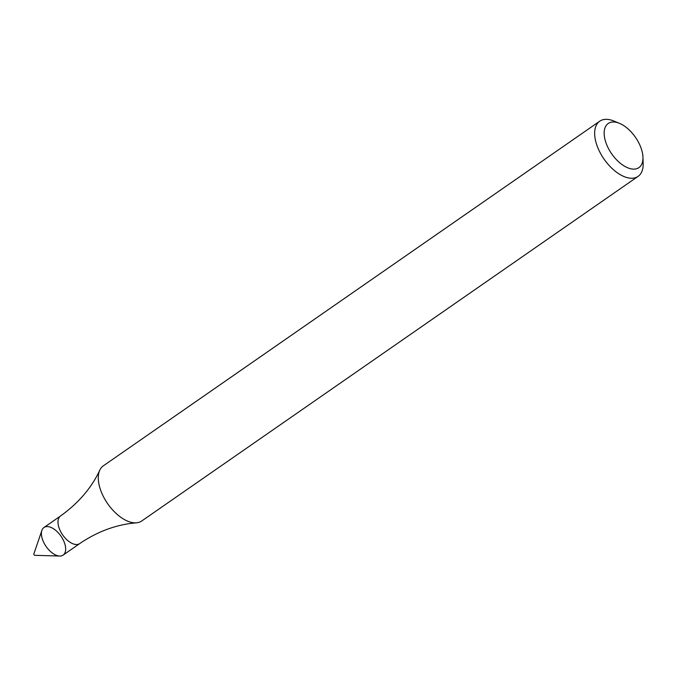 <?xml version="1.0" encoding="UTF-8"?>
<svg xmlns="http://www.w3.org/2000/svg" width="677" height="677" viewBox="0 0 677 677"><rect width="100%" height="100%" fill="white"/><g stroke="black" fill="none" stroke-linecap="round" stroke-linejoin="round"><path stroke-width="1.02" d="M60.845 555.978A16.798 9.055 -124.8 0 1 44.902 544.613A16.798 9.055 -124.8 0 1 43.954 527.51L60.541 515.984A16.798 9.055 -124.8 0 0 61.497 533.095A16.798 9.055 -124.8 0 0 77.44 544.46A16.798 9.055 -124.8 0 0 79.708 543.589L63.113 555.106A16.798 9.055 -124.8 0 1 60.845 555.978A16.798 9.055 -124.8 0 1 59.694 556.037A16.798 9.055 -124.8 0 1 46.104 546.466A16.798 9.055 -124.8 0 1 41.889 530.387A16.798 9.055 -124.8 0 1 60.414 535.363A16.798 9.055 -124.8 0 1 60.845 555.978M642.955 157.25L643.15 163.402A33.605 18.101 -124.8 0 1 638.072 176.384L141.721 520.994A33.605 18.101 -124.8 0 1 137.186 522.729A33.605 18.101 -124.8 0 1 136.407 522.813A33.605 18.101 -124.8 0 1 107.685 503.713A33.605 18.101 -124.8 0 1 99.824 470.126A33.605 18.101 -124.8 0 1 103.395 465.784L599.746 121.183A33.605 18.101 -124.8 0 1 613.684 120.963L619.379 123.299A26.885 14.479 -124.8 0 1 642.955 157.25A26.885 14.479 -124.8 0 1 635.263 169.03A26.885 14.479 -124.8 0 1 605.94 142.712A26.885 14.479 -124.8 0 1 619.379 123.299M638.072 176.384A33.605 18.101 -124.8 0 1 633.537 178.119A33.605 18.101 -124.8 0 1 601.65 155.388A33.605 18.101 -124.8 0 1 599.746 121.183M34.865 555.326A0.897 0.482 -124.8 0 1 33.85 553.964L41.889 530.387M136.407 522.813L129.992 523.533C112.492 526.029 95.728 532.714 79.708 543.589M99.824 470.126C91.573 487.838 78.473 503.121 60.541 515.984M34.798 555.326L59.694 556.037"/></g></svg>
